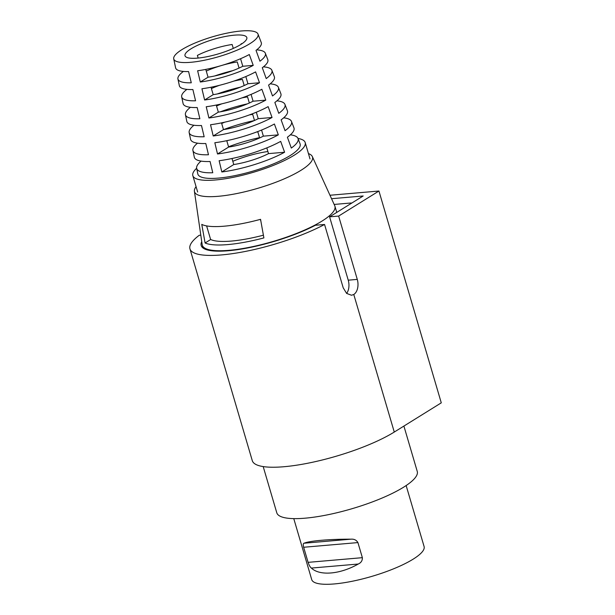 <?xml version="1.0" encoding="UTF-8"?>
<svg xmlns="http://www.w3.org/2000/svg" width="615" height="615" viewBox="0 0 615 615"><rect width="100%" height="100%" fill="white"/><g stroke="black" fill="none" stroke-linecap="round" stroke-linejoin="round"><path stroke-width="0.92" d="M358.245 564.032C340.126 574.364 319.746 576.124 311.382 568.076C310.152 567.13 309.061 565.223 308.1 562.356L303.656 547.265C303.003 544.667 303.141 543.322 304.064 543.222C309.368 540.846 329.74 539.094 350.927 539.178C354.086 538.917 356.423 540.055 357.922 542.584L362.366 557.674C362.481 560.603 361.105 562.725 358.245 564.032L311.382 568.076M293.77 518.622L311.72 579.607A58.571 13.876 -16.4 0 0 352.095 581.29A58.571 13.876 -16.4 0 0 413.126 559.173A58.571 13.876 -16.4 0 0 424.096 546.535L406.146 485.55M308.446 153.589A61.5 14.568 163.6 0 1 312.335 156.564A61.5 14.568 163.6 0 1 282.785 179.465A61.5 14.568 163.6 0 1 218.256 196.3A61.5 14.568 163.6 0 1 194.409 191.273A61.5 14.568 163.6 0 1 196.07 186.668M224.191 226.189A65.713 15.567 -16.4 0 0 260.552 219.324L263.889 237.913A68.303 16.182 163.6 0 1 227.85 244.578A68.303 16.182 163.6 0 1 205.103 242.987L201.766 224.39A65.713 15.567 -16.4 0 0 224.191 226.189M312.335 156.564L334.721 205.671A69.118 16.374 163.6 0 1 334.921 206.186A69.118 16.374 163.6 0 1 300.527 231.817A69.118 16.374 163.6 0 1 228.988 250.328A69.118 16.374 163.6 0 1 202.312 245.216A69.118 16.374 163.6 0 1 202.189 244.678L194.409 191.273M334.921 206.186L336.528 211.652A69.118 16.374 163.6 0 1 336.674 212.452M351.803 203.05A11.716 2.775 -16.4 0 0 349.643 203.104L334.16 204.441M205.103 242.987L210.691 239.512M232.808 161.291A38.076 9.017 163.6 0 1 267.886 151.521M241.303 44.172L241.165 43.703A32.218 7.634 163.6 0 1 242.003 43.711M198.168 58.056L197.384 55.404A32.218 7.634 163.6 0 1 232.124 44.488L233.285 48.416M221.869 65.413A32.218 7.634 163.6 0 1 237.267 61.954L239.066 68.073M206.263 71.079A32.218 7.634 163.6 0 1 221.069 65.651M233.777 81.103A32.218 7.634 163.6 0 1 242.41 79.427L244.209 85.539M211.399 88.552A32.218 7.634 163.6 0 1 219.57 85.285M241.918 97.908A32.218 7.634 163.6 0 1 247.545 96.893L249.352 103.013M216.542 106.018A32.218 7.634 163.6 0 1 221.823 103.82M249.382 114.92A32.218 7.634 163.6 0 1 252.688 114.359L254.487 120.479M221.684 123.484A32.218 7.634 163.6 0 1 224.767 122.162M256.486 132.041A32.218 7.634 163.6 0 1 257.831 131.833L259.63 137.945M226.827 140.958A32.218 7.634 163.6 0 1 228.073 140.404M191.042 48.793A32.218 7.634 163.6 0 1 224.613 36.623A32.218 7.634 163.6 0 1 246.823 37.553A32.218 7.634 163.6 0 1 240.788 44.503A32.218 7.634 163.6 0 1 207.217 56.672A32.218 7.634 163.6 0 1 185.007 55.742A32.218 7.634 163.6 0 1 191.042 48.793M219.132 160.723L221.823 171.969A52.844 12.523 -16.4 0 0 284.599 152.236L280.678 141.381A51.937 12.3 -16.4 0 1 219.132 160.723M197.63 70.763L200.313 82.01A45.564 10.793 -16.4 0 0 253.234 65.375L249.306 54.52A44.657 10.578 -16.4 0 1 197.63 70.763M201.928 88.76L204.618 99.999A47.024 11.139 -16.4 0 0 259.507 82.748L255.586 71.894A46.11 10.924 -16.4 0 1 201.928 88.76M206.225 106.749L208.916 117.995A48.477 11.485 -16.4 0 0 265.78 100.122L261.859 89.26A47.57 11.27 -16.4 0 1 206.225 106.749M210.53 124.737L213.213 135.984A49.938 11.831 -16.4 0 0 272.053 117.488L268.132 106.633A49.023 11.616 -16.4 0 1 210.53 124.737M214.827 142.734L217.518 153.973A51.391 12.177 -16.4 0 0 278.326 134.862L274.405 124.007A50.484 11.962 -16.4 0 1 214.827 142.734M173.722 58.863A43.926 10.409 163.6 0 1 182.002 49.569A43.926 10.409 163.6 0 1 227.389 33.064A43.926 10.409 163.6 0 1 257.993 34.056A43.926 10.409 163.6 0 1 249.828 43.719A43.926 10.409 163.6 0 1 203.673 60.393A43.926 10.409 163.6 0 1 173.722 58.863L175.598 67.796A44.657 10.578 -16.4 0 0 188.582 71.548L191.273 82.787A45.564 10.793 -16.4 0 1 177.935 78.966L179.342 85.669A46.11 10.924 -16.4 0 0 192.879 89.536L195.57 100.783A47.024 11.139 -16.4 0 1 181.679 96.839L183.085 103.543A47.57 11.27 -16.4 0 0 197.184 107.525L199.867 118.772A48.477 11.485 -16.4 0 1 185.423 114.713L186.829 121.416A49.023 11.616 -16.4 0 0 201.482 125.522L204.172 136.761A49.938 11.831 -16.4 0 1 189.166 132.586L190.565 139.29A50.484 11.962 -16.4 0 0 205.787 143.51L208.47 154.757A51.391 12.177 -16.4 0 1 192.91 150.46L194.309 157.163A51.937 12.3 -16.4 0 0 210.084 161.499L212.775 172.746A52.844 12.523 -16.4 0 1 196.654 168.333L197.822 173.922A53.305 12.631 163.6 0 0 234.161 175.775A53.305 12.631 163.6 0 0 290.165 155.557A53.305 12.631 163.6 0 0 300.066 143.825L298.029 138.498A52.844 12.523 -16.4 0 0 290.388 134.816M183.408 71.425A45.564 10.793 -16.4 0 0 177.935 78.966M186.914 89.375A47.024 11.139 -16.4 0 0 181.679 96.839M190.427 107.31A48.477 11.485 -16.4 0 0 185.423 114.713M193.963 125.245A49.938 11.831 -16.4 0 0 189.166 132.586M197.515 143.18A51.391 12.177 -16.4 0 0 192.91 150.46M201.074 161.107A52.844 12.523 -16.4 0 0 196.654 168.333M298.006 138.437A58.571 13.876 163.6 0 1 305.201 142.565A58.571 13.876 163.6 0 1 294.239 155.203A58.571 13.876 163.6 0 1 233.2 177.328A58.571 13.876 163.6 0 1 192.826 175.644A58.571 13.876 163.6 0 1 196.639 168.272M263.397 235.191A61.5 14.568 163.6 0 1 210.614 239.473L206.625 225.913M259.545 137.645A52.844 12.523 -16.4 0 0 228.542 146.77M254.272 120.578A51.391 12.177 -16.4 0 0 223.722 129.565M247.445 103.843A49.938 11.831 -16.4 0 0 220.393 111.799M240.35 87.176A48.477 11.485 -16.4 0 0 217.333 93.949M232.816 70.633A47.024 11.139 -16.4 0 0 214.704 75.968M257.993 34.056L261.26 42.581A44.657 10.578 -16.4 0 1 256.025 50.345L259.945 61.208A45.564 10.793 -16.4 0 0 265.349 53.244L267.794 59.632A46.11 10.924 -16.4 0 1 262.298 67.719L266.218 78.574A47.024 11.139 -16.4 0 0 271.884 70.294L274.336 76.691A47.57 11.27 -16.4 0 1 268.571 85.093L272.499 95.948A48.477 11.485 -16.4 0 0 278.418 87.345L280.871 93.741A49.023 11.616 -16.4 0 1 274.851 102.459L278.772 113.321A49.938 11.831 -16.4 0 0 284.953 104.396L287.405 110.792A50.484 11.962 -16.4 0 1 281.124 119.833L285.045 130.688A51.391 12.177 -16.4 0 0 291.487 121.447L293.939 127.843A51.937 12.3 -16.4 0 1 287.397 137.207L291.31 148.061A52.844 12.523 -16.4 0 0 298.029 138.498M291.487 121.447A51.391 12.177 -16.4 0 0 283.676 117.819M284.953 104.396A49.938 11.831 -16.4 0 0 276.942 100.822M278.418 87.345A48.477 11.485 -16.4 0 0 270.2 83.832M271.884 70.294A47.024 11.139 -16.4 0 0 263.443 66.85M265.349 53.244A45.564 10.793 -16.4 0 0 256.663 49.869M261.567 130.049L263.366 136.153A32.218 7.634 163.6 0 1 228.626 147.07L217.518 153.973M226.75 140.689L228.626 147.07M256.317 112.222L258.223 118.687A32.218 7.634 163.6 0 1 223.483 129.604L213.213 135.984M221.5 122.869L223.483 129.604M251.074 94.387L253.08 101.214A32.218 7.634 163.6 0 1 218.34 112.138L208.916 117.995M216.257 105.05L218.34 112.138M245.823 76.552L247.937 83.748A32.218 7.634 163.6 0 1 213.205 94.664L204.618 99.999M211.014 87.23L213.205 94.664M240.573 58.709L242.802 66.274A32.218 7.634 163.6 0 1 208.062 77.198L200.313 82.01M205.771 69.403L208.062 77.198M266.818 147.877L268.509 153.619A32.218 7.634 163.6 0 1 233.769 164.543L221.823 171.969M231.993 158.509L233.769 164.543M260.345 219.378L260.898 221.254M284.599 152.236L268.509 153.619M253.234 65.375L242.802 66.274M259.507 82.748L247.937 83.748M265.78 100.122L253.08 101.214M272.053 117.488L258.223 118.687M278.326 134.862L263.366 136.153M403.901 426.064L417.254 471.436A73.216 17.343 163.6 0 1 403.548 487.226A73.216 17.343 163.6 0 1 327.257 514.878A73.216 17.343 163.6 0 1 276.781 512.779L263.189 466.577M201.751 241.657A70.287 16.651 163.6 0 0 201.19 245.546A70.287 16.651 163.6 0 0 244.278 248.583A70.287 16.651 163.6 0 0 315.41 225.259L324.559 224.475A82.003 19.426 163.6 0 1 241.111 252.242A82.003 19.426 163.6 0 1 189.95 248.86A82.003 19.426 163.6 0 1 199.237 235.284L200.805 235.145M331.554 198.707L363.173 195.985L329.594 216.849L348.236 280.179A11.716 7.403 -94.9 0 1 346.652 293.44M329.978 195.255L378.94 191.027L441.278 402.84L394.269 432.053A82.003 19.426 163.6 0 1 308.815 463.026A82.003 19.426 163.6 0 1 252.288 460.666L189.95 248.86M329.594 216.849L338.642 216.073L378.94 191.027M394.269 432.053L353.779 294.485A11.716 7.403 85.1 0 0 357.277 279.394L338.642 216.073M353.779 294.485L351.511 295.246L346.622 293.417L343.201 287.797L324.559 224.475M304.064 543.222L350.927 539.178M308.1 562.356L362.366 557.674M357.922 542.584L303.656 547.265M348.236 280.179L357.277 279.394M202.312 245.216L203.165 248.122M192.826 175.644L197.646 192.018M305.201 142.565L310.022 158.947"/></g></svg>

